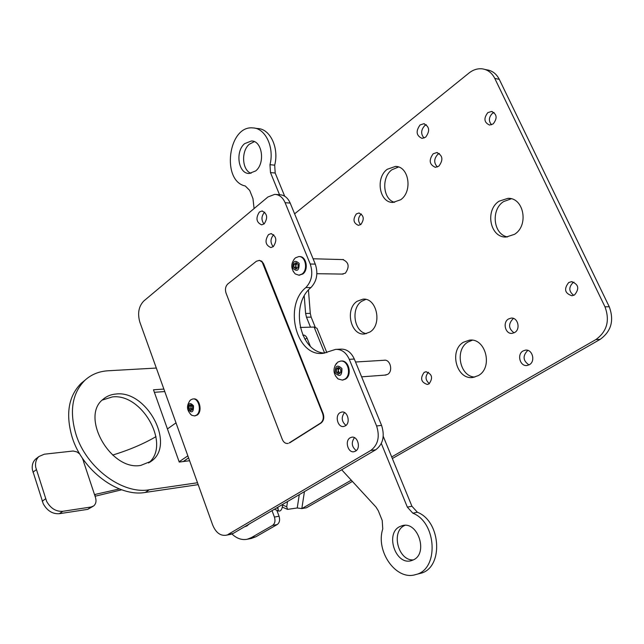 <?xml version="1.0" encoding="UTF-8"?>
<svg xmlns="http://www.w3.org/2000/svg" width="644" height="644" viewBox="0 0 644 644"><rect width="100%" height="100%" fill="white"/><g stroke="black" fill="none" stroke-linecap="round" stroke-linejoin="round"><path stroke-width="0.97" d="M315.19 327.096L311.149 317.114L310.287 313.37L308.444 290.058M341.682 469.766L376.007 507.07L378.334 510.813L382.222 520.505L382.761 528.982C375.363 551.296 396.149 580.977 415.581 574.601C439.095 569.795 436.97 522.453 412.82 513.171L407.354 507.126L411.927 506.232L391.697 456.942L595.853 339.597C607.002 331.515 610.037 320.583 604.974 306.81L494.777 78.407C491.919 72.812 487.725 69.624 482.171 68.836C477.526 68.369 473.131 69.769 468.977 73.046L294.614 213.84M391.697 456.942L383.244 436.334M514.516 234.319C529.054 225.569 523.902 197.555 507.971 198.328L499.036 201.21C484.61 210.379 490.189 238.151 506.305 237.008L514.516 234.319M369.962 332.014C382.584 324.504 376.668 297.375 362.886 299.186L357.114 301.279C344.637 309.12 350.779 335.975 364.673 333.946L369.962 332.014M400.689 199.737C412.933 191.461 408.868 166.031 395.416 166.434L387.245 169.283C375.122 177.897 379.477 203.069 393.041 202.417L400.689 199.737M478.291 375.597C493.401 367.708 485.656 337.48 469.331 340.193L463.551 342.197C448.61 350.481 456.676 380.443 473.155 377.4L478.291 375.597M420.081 124.968C415.597 131.215 416.249 135.683 422.045 138.388L425.644 137.172C430.16 130.965 429.532 126.49 423.768 123.72L420.081 124.968M433.203 153.763C428.598 160.106 429.331 164.631 435.384 167.327L438.854 166.16C443.483 159.857 442.782 155.333 436.761 152.572L433.203 153.763M508.494 318.981C502.312 322.394 505.387 334.413 512.197 333.359L514.661 332.521C520.875 329.173 517.856 317.122 511.078 318.112L508.494 318.981M523.065 350.948C516.625 354.337 520.062 366.758 527.106 365.478L529.336 364.713C535.8 361.397 532.419 348.935 525.407 350.151L523.065 350.948M568.7 282.555C563.677 288.963 564.764 293.366 571.961 295.765L574.585 294.912C579.64 288.552 578.586 284.141 571.437 281.678L568.7 282.555M487.822 112.636C483.475 118.375 484.063 122.521 489.577 125.065L493.191 123.906C497.554 118.206 496.999 114.052 491.517 111.46L487.822 112.636M424.13 372.393C419.96 378.318 421.031 382.343 427.35 384.468L429.033 383.864C433.235 377.98 432.18 373.947 425.885 371.765L424.13 372.393M356.357 213.921C352.662 219.33 353.355 223.138 358.434 225.352L360.865 224.474C364.584 219.097 363.908 215.281 358.845 213.027L356.357 213.921M341.98 274.078L345.369 273.185C349.773 266.729 348.879 262.189 342.705 259.548L342.358 259.572M384.83 375.114L387.664 374.357C393.323 371.194 390.336 359.151 384.178 360.229L383.8 360.286M310.488 327.168L306.48 317.21L305.61 313.459L304.234 296.071M324.608 353.057L314.103 327.055L316.993 328.279L326.846 352.614M407.354 507.126L381.32 443.491M419.453 573.595L420.138 573.426C443.627 568.62 441.51 521.479 417.384 512.246L411.927 506.232M404.923 525.351L404.4 525.609C390.731 531.719 398.29 561.053 413.343 559.894M304.435 491.622L301.827 508.599L306.455 507.77L352.413 481.422M392.349 458.52L600.144 339.372L595.853 339.597M299.267 494.648L297.238 507.979L301.827 508.599L351.27 480.183M484.948 69.439L486.703 69.818C492.249 70.607 496.444 73.786 499.285 79.357L609.248 306.745C614.304 320.446 611.269 331.322 600.144 339.372M284.696 196.211L275.189 173.027L274.69 165.17C279.238 147.838 270.126 128.695 257.56 128.526L254.855 128.172M254.348 141.648L249.349 144.208C240.92 151.09 242.023 170.233 251.031 173.317M279.544 194.738L270.48 172.576L269.981 164.687C274.521 147.291 265.409 128.076 252.834 127.915C228.153 125.234 221.142 181.149 245.284 185.987L249.671 190.383L252.963 198.585L254.09 208.567M179.121 461.756L187.855 455.855M176.005 422.858L167.432 428.944M399.819 526.575C384.83 533.353 395.617 565.69 411.347 560.65L413.327 559.902C428.542 553.47 417.908 520.843 402.315 525.641L399.819 526.575M244.623 143.652C234.947 151.525 238.32 173.88 249.172 173.486L255.684 170.926C265.465 163.318 262.269 140.706 251.482 140.964L244.623 143.652M231.961 534.005C236.775 538.545 241.862 540.292 247.224 539.253L251.2 537.7L272.581 525.407C274.924 523.628 275.535 520.851 274.425 517.076L272.018 510.644M244.285 526.913L246.885 525.947L249.156 524.055M297.238 507.979L287.538 509.372L286.741 506.788L287.53 501.539M277.797 507.247L278.441 510.982C280.188 511.425 281.444 510.29 282.201 507.585L282.684 504.389M282.893 507.359L282.289 506.997M251.192 538.473L255.837 536.798L277.218 524.538L272.581 525.407M276.815 510.273L279.061 516.23C280.172 519.99 279.552 522.759 277.218 524.538M245.879 525.979L246.604 526.108M472.302 340.233L468.067 341.98C454.503 349.483 459.599 376.507 474.765 377.086M398.523 167.005L391.874 169.783C381.119 177.462 382.955 199.503 394.603 202.321M365.784 299.412L361.743 301.247C350.586 308.251 353.991 332.038 366.436 333.632M511.28 198.779L503.519 201.612C490.567 209.864 493.36 234.553 507.544 236.928M527.959 350.433L527.492 350.682C522.509 356.043 523.009 360.785 528.982 364.907M513.646 318.49L512.946 318.861C508.14 324.053 508.519 328.714 514.081 332.835M439.345 153.481L437.791 154.351C433.839 158.762 433.71 162.972 437.389 166.981M426.336 124.735L424.686 125.677C420.886 129.967 420.685 134.097 424.074 138.066M573.989 282.128L573.055 282.595C568.531 287.264 568.773 291.507 573.764 295.33M494.061 112.507L492.338 113.433C488.707 117.313 488.45 121.096 491.549 124.791M428.421 372.24C424.968 376.338 425.29 380.137 429.371 383.639M361.348 213.993L361.002 214.235C357.919 217.688 357.782 221.174 360.576 224.676M156.017 436.624C143.62 443.877 129.154 450.027 112.628 455.083M84.614 461.297L83.503 461.434L94.853 495.598L95.441 494.351L94.893 494.729M119.382 488.949L95.441 494.351M121.692 489.802L95.062 496.242M183.194 461.555L188.587 457.916M164.759 391.544L154.383 392.317M84.871 380.314L81.192 383.293C68.401 396.189 65.414 414.261 72.233 437.509C82.537 470.764 118.657 497.345 145.286 492.435L198.191 484.65M148.571 462.972C171.167 445.165 142.284 393.065 112.33 396.929L102.251 400.077M189.602 460.734L179.233 462.062L153.489 389.805L163.866 389.057M197.507 482.75L149.271 489.778L145.286 492.435M156.331 368.054L108.055 370.775C98.991 371.322 91.279 374.494 84.911 380.282C72.136 393.178 69.174 411.283 76.04 434.587C86.417 467.938 122.626 494.648 149.271 489.778M140.827 465.395L151.485 461.088C175.732 444.32 146.776 390.095 116.105 394.007C111.01 394.402 106.654 396.181 103.024 399.352C79.961 416.749 110.881 471.239 140.827 465.395M84.396 461.321L83.14 460.339L82.408 458.15M79.816 454.044L76.886 451.895L73.158 451.017L44.331 454.197L38.994 456.483C36.201 459.059 35.09 462.609 35.678 467.125L46.618 501.346C50.651 508.43 56.036 511.747 62.766 511.304L91.126 506.997L93.662 505.934C95.94 503.97 96.552 501.169 95.497 497.546L94.853 495.598M93.235 506.224L87.689 509.364L59.361 513.695C52.631 514.154 47.262 510.853 43.245 503.793L32.369 469.661C31.789 465.153 32.892 461.611 35.694 459.035L36.555 458.367M314.103 327.055L300.273 327.466M304.982 339.396L306.995 337.979L310.279 346.158M306.995 337.979C305.803 335.693 304.411 334.767 302.825 335.21M275.97 194.456L279.81 194.762C284.366 194.995 287.828 197.772 290.186 203.069L315.286 264.129C318.321 273.418 316.864 281.235 310.915 287.578C289.719 304.596 299.693 352.59 324.834 353.073M228.234 534.343L370.759 450.478C378.06 444.899 380.008 436.729 376.595 425.966L349.281 359.32C346.134 352.461 341.586 349.145 335.645 349.386L323.352 353.282C296.562 357.476 283.151 305.803 305.86 287.562C311.809 281.187 313.266 273.338 310.231 264.008L285.107 202.699C282.748 197.378 279.287 194.601 274.73 194.359L267.904 196.992L143.765 301.03C138.685 306.359 137.381 313.395 139.845 322.145L212.657 524.957C215.756 532.475 220.159 535.921 225.867 535.277L233.257 533.385L230.48 534.399M233.257 533.385L375.742 449.786C383.043 444.223 384.983 436.093 381.578 425.378L354.305 359.03C351.157 352.196 346.609 348.895 340.676 349.137L336.723 349.338M354.466 437.662C351.069 442.5 351.664 446.815 356.253 450.607M344.508 412.571C341.07 417.272 341.562 421.554 345.965 425.41M264.716 212.158L264.491 212.327C261.311 216.151 261.15 220.039 264.008 223.999M273.724 234.722L273.571 234.843C270.295 238.747 270.174 242.699 273.217 246.7M268.492 234.609C264.571 240.767 265.368 245.09 270.866 247.57L273.314 246.62C277.258 240.494 276.485 236.171 271.003 233.643L268.492 234.609M259.403 212.005C255.555 218.099 256.304 222.381 261.641 224.853L264.177 223.871C268.049 217.809 267.324 213.518 262.003 210.999L259.403 212.005M340.04 412.683C334.59 415.702 337.794 427.769 343.727 426.473L345.337 425.869C350.827 422.907 347.647 410.783 341.739 412.047L340.04 412.683M350.135 437.807C344.524 440.786 347.969 453.159 354.023 451.71L355.504 451.154C361.147 448.24 357.734 435.811 351.696 437.22L350.135 437.807M299.371 256.618L299.452 256.618C306.311 255.91 308.983 269.852 302.769 274.014L299.017 275.197M193.095 398.966L193.482 398.934C199.576 397.71 202.747 411.645 197.136 415.09L194.947 415.871M341.03 361.075L341.183 361.059C348.798 359.706 352.518 375.106 345.514 379.115L342.503 380.081M289.204 442.903L320.511 423.124C323.224 420.926 323.94 417.755 322.66 413.633L262.205 262.132L259.516 260.369L256.433 261.223L227.855 283.915C225.513 286.242 224.901 289.277 226.02 293.028L282.289 439.393C283.553 442.299 285.381 443.66 287.763 443.458L287.957 443.434M289.679 442.847L320.986 423.076C323.699 420.87 324.415 417.706 323.135 413.585L263.613 263.798L261.778 261.214L259.186 260.321M293.881 259.516L295.475 257.833L298.736 256.594C305.594 255.893 308.267 269.836 302.052 274.006L298.913 275.197L295.21 273.909L293.125 271.261M299.154 263.404C294.807 259.556 292.698 261.174 292.811 268.266C297.15 272.146 299.259 270.52 299.154 263.404M293.906 267.429L293.962 264.225L296.031 262.631L298.051 264.249L297.995 267.469L295.918 269.055L293.906 267.429L293.962 264.225L296.031 262.631L298.051 264.249L297.995 267.469L295.918 269.055L293.906 267.429L295.66 267.461L296.932 268.492M293.962 264.225L295.717 264.257L295.66 267.461M295.717 264.257L297.045 263.235M296.964 268.468L295.685 265.859L297.085 263.259M298.156 264.636L298.1 267.139M189.505 401.107L190.809 399.779L192.765 398.99C198.859 397.767 202.031 411.709 196.42 415.155L194.552 415.911L191.84 415.332L190.334 414.084M193.514 405.784C189.835 401.856 188.056 403.12 188.185 409.592C191.848 413.545 193.627 412.281 193.514 405.784M192.588 406.453L192.548 409.375L190.809 410.614L189.103 408.94L189.135 406.026L189.875 405.044L190.874 404.778L192.588 406.453L192.162 405.631M192.773 408.626L190.809 410.614L189.103 408.94L190.841 408.787L192.017 409.93M189.103 408.94L189.135 406.026L190.882 405.873L190.841 408.787M190.882 405.873L191.679 405.293M189.135 406.026L190.874 404.778L192.258 405.857M192.628 406.573L192.798 408.481M192.065 409.898L190.857 407.33L191.687 405.301M335.113 365.406L337.85 362.081L340.475 361.107C348.09 359.746 351.809 375.154 344.798 379.163L342.318 380.089L338.068 378.93L335.46 375.871M341.932 368.553C337.335 364.263 335.089 365.744 335.202 373.013C339.791 377.336 342.036 375.846 341.932 368.553M336.361 372.248L336.426 368.972L338.623 367.507L340.765 369.334L340.7 372.618L338.494 374.075L336.361 372.248L336.426 368.972L337.367 367.845L338.623 367.507L340.765 369.334L340.7 372.618L338.494 374.075L336.361 372.248L338.1 372.127L339.67 373.464M336.426 368.972L338.164 368.851L338.1 372.127M339.766 373.399L338.132 370.493L339.452 367.998L338.164 368.851M340.765 369.326L340.893 371.942M305.61 313.459L310.287 313.37M306.48 317.21L311.149 317.114M609.248 306.745L604.974 306.81M499.285 79.357L494.777 78.407M270.48 172.576L275.189 173.027M412.82 513.171L417.384 512.246M277.628 508.39L276.614 507.947M282.587 505.001L286.741 506.788M269.981 164.687L274.69 165.17M251.2 537.7L255.837 536.798M279.061 516.23L274.425 517.076M32.965 472.221L36.289 469.693M42.214 501.241L45.587 498.794M59.361 513.695L62.766 511.304M87.689 509.364L91.126 506.997M285.107 202.699L290.186 203.069M310.231 264.008L315.286 264.129M305.86 287.562L310.915 287.578M349.281 359.32L354.305 359.03M376.595 425.966L381.578 425.378M370.759 450.478L375.742 449.786M263.13 263.79L263.613 263.798M322.66 413.633L323.135 413.585M320.511 423.124L320.986 423.076M420.138 573.426L415.581 574.601M278.441 510.982L274.425 509.227M282.571 507.222L287.538 509.372M251.852 538.344L247.224 539.253M81.192 383.293L84.911 380.282M149.706 462.32L151.485 461.088M35.694 459.035L38.994 456.483M470.74 340.129L469.331 340.193M397.058 166.619L395.416 166.434M364.053 299.178L362.886 299.186M510.153 198.529L507.971 198.328M526.035 350.119L525.407 350.151M511.747 318.096L511.078 318.112M437.509 152.668L436.761 152.572M424.517 123.841L423.768 123.72M572.21 281.686L571.437 281.678M492.33 111.605L491.517 111.46M426.288 371.741L425.885 371.765M359.328 213.059L358.845 213.027M402.846 525.528L402.315 525.641M252.577 141.092L251.482 140.964M225.867 535.277L230.89 534.319M271.462 233.659L271.003 233.643M262.47 211.023L262.003 210.999M298.913 275.197L299.629 275.205M295.065 258.18C290.653 263.468 290.702 268.709 295.21 273.909M194.552 415.911L195.261 415.839M190.254 400.246C186.148 405.76 186.68 410.783 191.84 415.332M342.318 380.089L343.027 380.041M336.538 363.224C332.723 368.867 333.23 374.1 338.068 378.93M287.763 443.458L288.238 443.402M385.015 360.213L355.528 362.009M386.038 375.025L361.622 376.837M384.629 360.205L384.178 360.229M343.55 259.604L313.089 258.767M343.163 274.094L316.888 273.7M343.212 259.564L342.705 259.548"/></g></svg>
